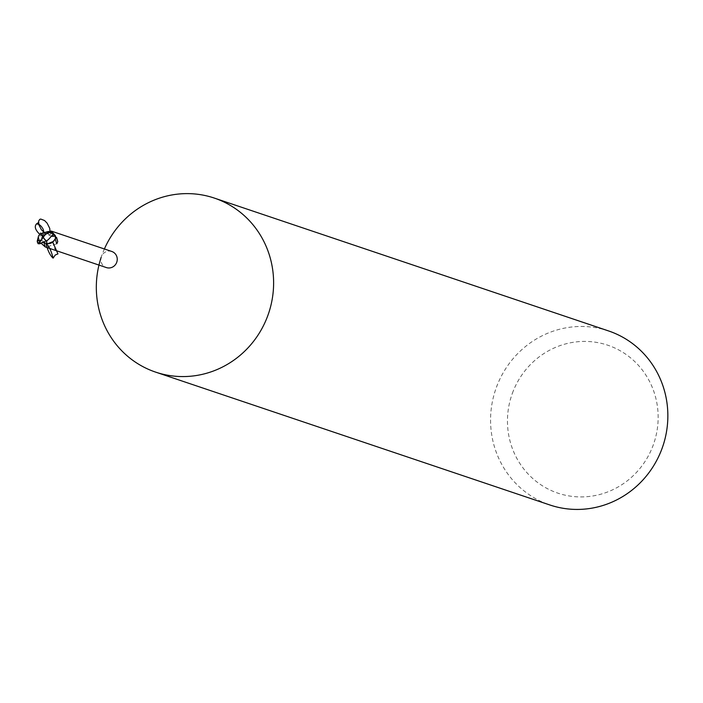 <?xml version="1.0" encoding="UTF-8"?>
<svg xmlns="http://www.w3.org/2000/svg" width="703" height="703" viewBox="0 0 703 703"><rect width="100%" height="100%" fill="white"/><g stroke="black" fill="none" stroke-linecap="round" stroke-linejoin="round"><path stroke-width="0.53" stroke-dasharray="3.52 2.64" d="M104.387 248.976A91.838 88.279 -71.4 0 0 103.086 252.087A91.838 88.279 -71.4 0 0 101.162 257.351M111.768 251.463A8.489 8.164 -71.4 0 0 101.478 256.463A8.489 8.164 -71.4 0 0 106.338 267.562M608.543 330.928A91.838 88.279 -71.4 0 0 497.32 384.945A91.838 88.279 -71.4 0 0 549.887 504.982M513.208 391.114A78.059 75.036 -71.4 0 0 553.946 491.687A78.059 75.036 -71.4 0 0 652.41 447.222A78.059 75.036 -71.4 0 0 611.672 346.649A78.059 75.036 -71.4 0 0 513.208 391.114M37.321 241.85L38.287 238.695L40.133 235.839L45.396 233.572L48.384 233.958L50.616 235.777L53.973 236.436L55.853 235.962L53.973 236.436L50.616 235.777L48.384 233.958L45.396 233.572L40.133 235.839L38.287 238.704A8.954 8.603 -71.4 0 0 38.568 241.05L38.155 243.414A9.183 8.831 -71.4 0 1 37.461 242.166M38.806 237.588L38.287 238.704A8.946 8.603 -71.4 0 0 38.568 241.041L39.851 240.672L38.006 241.191L39.843 240.698L44.148 242.509M46.723 243.405L48.199 243.546L46.741 243.22M56.846 243.756L45.827 247.166M40.827 243.01L38.99 240.892A8.489 8.164 -71.4 0 1 38.779 237.781L39.157 239.872L40.44 240.804L43.7 232.763M42.83 235.408L42.672 238.212L41.793 239.943L40.44 240.804A9.956 5.009 57.1 0 0 41.96 237.5M51.864 232.043A9.991 5.026 57.1 0 1 49.693 234.688A3.946 3.796 -71.4 0 0 53.999 236.507L55.344 235.628M39.157 239.872A9.482 4.772 57.1 0 0 42.813 235.356M44.148 242.728A9.991 1.415 -114.5 0 1 44.148 242.465A3.946 3.796 -71.4 0 0 39.843 240.646L38.99 240.892M55.44 237.526A9.482 1.344 -114.5 0 0 55.247 237.781A9.482 1.344 -114.5 0 0 55.229 237.878L55.062 239.363A8.489 8.164 -71.4 0 0 54.86 236.252M55.229 237.878A9.482 1.344 -114.5 0 0 55.326 239.002M48.489 231.463L53.999 236.472L55.282 236.103A8.946 8.603 -71.4 0 1 55.563 238.449A8.954 8.603 -71.4 0 0 55.282 236.103L55.493 236.041M53.999 236.472L50.721 235.856L49.693 234.644M40.291 234.037L47.127 233.748M43.542 232.781L49.728 234.67M37.444 241.85L37.786 242.5M38.076 239.31A9.183 8.823 -71.4 0 0 38.357 241.111M50.01 231.41L47.997 233.853L44.342 232.667M39.843 234.398L42.725 235.11L44.043 232.719M52.751 242.122L54.236 247.878L57.945 253.906M53.999 236.507A13.796 6.942 57.1 0 0 55.273 235.698M39.843 240.646A13.796 1.951 -114.5 0 0 40.027 242.034M39.843 240.698L39.772 243.809M42.804 235.285L42.83 235.9L45.827 233.493M46.213 243.018C50.915 244.046 53.92 242.298 55.247 237.781M42.927 232.781L50.721 235.856M46.31 233.624L45.396 233.581M47.092 233.537L48.375 233.967"/><path stroke-width="1.05" d="M101.162 257.351A91.838 88.279 -71.4 0 0 155.644 372.124A91.838 88.279 -71.4 0 0 266.859 318.099A91.838 88.279 -71.4 0 0 214.301 198.07A91.838 88.279 -71.4 0 0 104.387 248.976M44.148 242.728A9.991 1.415 -114.5 0 0 45.256 246.946L106.338 267.562A8.489 8.164 -71.4 0 0 116.628 262.562A8.489 8.164 -71.4 0 0 111.768 251.463L51.257 231.076L55.344 235.628L54.86 236.252M155.644 372.124L549.887 504.982A91.838 88.279 -71.4 0 0 661.101 450.957A91.838 88.279 -71.4 0 0 608.543 330.928L214.301 198.07M45.071 243.045L46.723 243.387L45.071 243.045M53.656 234.336L55.765 237.834L55.563 238.449L53.683 241.296L48.199 243.546L53.683 241.296L55.563 238.449L52.751 242.122A7.882 7.575 -71.4 0 1 45.853 243.291C48.806 245.681 51.222 250.628 53.103 258.133C50.177 255.593 47.76 250.646 45.853 243.291M55.44 237.526L56.574 237.403L57.76 241.63L56.846 243.756A9.482 1.344 -114.5 0 1 55.326 239.002M45.256 246.946L40.827 243.01M51.864 232.043A9.991 5.026 57.1 0 0 51.943 231.34M43.7 232.763L51.257 231.076M56.574 237.403A9.956 1.415 -114.5 0 0 57.76 241.63M48.727 239.213L52.927 234.609A8.726 8.392 -71.4 0 0 52.356 233.396A7.592 5.431 121.4 0 0 43.305 237.359A7.592 5.431 121.4 0 0 43.296 237.386A8.568 3.427 50.9 0 0 46.477 241.103L48.727 239.213M38.612 235.742L37.215 241.296A8.726 8.392 -71.4 0 0 37.786 242.5A7.592 1.863 -62.2 0 0 37.804 242.526A7.592 1.863 -62.2 0 0 43.015 237.254A7.592 1.863 -62.2 0 0 43.024 237.227A8.568 0.685 -122.4 0 0 40.589 233.765L38.612 235.742M38.155 243.414L39.772 243.809L46.793 240.681M46.477 241.103L46.328 241.129A8.893 3.559 -129.1 0 1 43.085 237.28L43.296 237.386M40.563 233.677A8.893 0.712 57.6 0 1 43.085 237.28A7.953 1.951 117.8 0 1 37.619 242.834A7.953 1.951 117.8 0 1 37.461 242.166L37.444 241.85M52.927 234.609L54.14 234.995A9.183 8.823 108.6 0 0 54.069 234.802L53.507 234.011A7.953 5.694 -58.6 0 0 43.085 237.28L43.024 237.227M40.422 233.018L40.66 234.029M54.069 234.802L52.356 233.396M46.741 243.22L46.776 240.83M44.359 242.096L44.104 242.72L42.118 242.289M55.765 237.834A9.183 8.823 -71.4 0 0 55.493 236.041L52.813 232.763L48.481 231.463L43.542 232.781M42.927 232.781L40.027 234.196M44.342 232.667L41.292 229.591L38.867 224.784L38.603 221.155L39.755 219.371L40.73 219.055L44.561 220.531L47.163 223.211L49.728 228.343L50.01 231.41M44.043 232.719L43.111 229.125L41.372 226.445L39.21 224.503L36.556 223.853C34.139 226.436 35.229 229.951 39.843 234.398M53.103 258.133L55.282 254.996L57.945 253.906L52.751 242.122M53.507 234.011A9.183 8.831 -71.4 0 0 52.813 232.763M38.489 222.517L36.556 223.853M37.197 241.27A8.867 8.867 0 0 0 37.804 242.526M45.317 243.133L44.113 242.72M37.619 242.834A9.183 9.183 0 0 0 38.349 243.862"/></g></svg>
